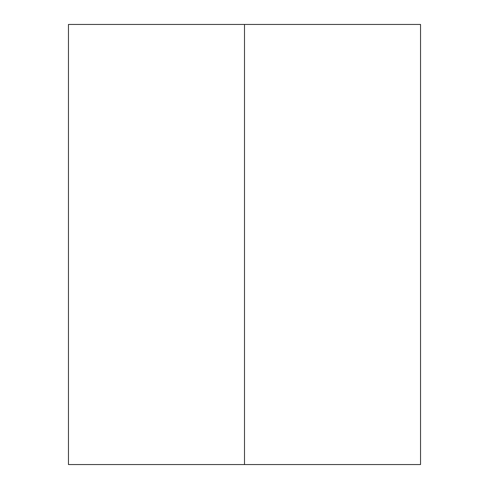 <?xml version="1.0" encoding="UTF-8"?>
<svg xmlns="http://www.w3.org/2000/svg" width="489" height="489" viewBox="0 0 489 489"><rect width="100%" height="100%" fill="white"/><g stroke="black" fill="none" stroke-linecap="round" stroke-linejoin="round"><path stroke-width="0.73" d="M68.46 24.45L420.54 24.45L244.5 24.45L244.5 464.55L420.54 464.55L68.46 464.55L244.5 464.55L244.5 24.45L68.46 24.45L68.46 464.55M420.54 24.45L420.54 464.55"/></g></svg>
